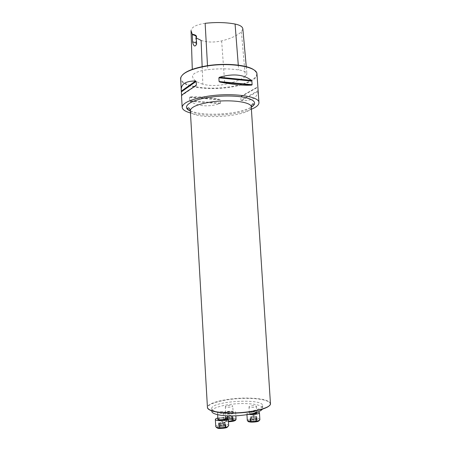 <?xml version="1.0" encoding="UTF-8"?>
<svg xmlns="http://www.w3.org/2000/svg" width="451" height="451" viewBox="0 0 451 451"><rect width="100%" height="100%" fill="white"/><g stroke="black" fill="none" stroke-linecap="round" stroke-linejoin="round"><path stroke-width="0.34" stroke-dasharray="2.25 1.69" d="M257.087 74.246C257.453 80.825 239.38 87.201 219.541 88.362C199.714 89.625 180.998 85.504 180.558 78.925M190.469 112.953C205.346 117.232 237.153 115.287 251.404 109.227M240.992 100.178L241.544 100.545C251.579 101.013 257.093 97.957 258.09 91.373L257.792 86.863L241.274 96.238L240.778 96.858L240.992 100.178L258.09 90.668M189.758 100.77L190.192 101.39C198.299 106.442 208.193 107.197 219.874 103.662L220.471 103.138L220.268 99.857L219.614 99.406C207.595 97.1 197.701 96.305 189.939 97.021L189.567 97.399L189.758 100.77L220.471 103.138M196.236 37.427L195.74 37.952L196.061 44.959M195.937 37.749L196.27 37.969M202.849 84.213C196.326 82.189 192.881 79.528 192.515 76.236L192.515 76.196C193.045 73.135 198.113 70.959 207.725 69.663C218.904 68.518 229.215 68.597 238.658 69.905C243.89 70.734 246.646 72.115 246.934 74.043L245.316 76.602C240.795 79.855 233.962 82.448 224.807 84.382C216.486 85.921 209.163 85.865 202.849 84.213L202.155 66.658M254.635 70.452L256.551 73.107C258.508 79.855 240.062 86.739 219.519 87.928C198.981 89.253 179.836 84.67 180.952 77.73L182.531 74.866M205.137 23.317C196.213 24.675 191.512 27.111 191.038 30.634M201.123 40.398C207.037 42.394 213.875 42.557 221.633 40.894C230.489 38.701 237.079 35.68 241.403 31.841L242.858 28.909M195.74 37.952L196.208 36.92M237.795 412.981L237.818 412.981C251.596 412.152 263.13 408.555 262.583 405.556C262.843 397.951 210.521 401.187 211.699 408.707C211.964 410.596 215.431 411.949 222.101 412.766L222.163 412.772M211.852 411.301C211.282 407.343 228.973 403.295 244.295 403.555C255.576 403.797 261.727 405.331 262.747 408.149L262.493 409.108M253.727 405.725C250.942 405.799 249.358 406.165 248.98 406.83C248.856 407.958 256.777 407.518 256.512 406.407C256.371 405.996 255.446 405.77 253.727 405.725M230.157 405.494C227.952 405.522 226.402 405.804 225.506 406.334L225.331 406.616C225.201 407.721 233.02 407.214 232.767 406.131C232.643 405.742 231.769 405.528 230.157 405.494M222.602 411.481C219.66 411.56 217.974 411.966 217.54 412.699C217.658 413.11 218.543 413.341 220.195 413.387C223.155 413.308 224.846 412.902 225.274 412.169C225.145 411.757 224.26 411.526 222.602 411.481M220.753 426.06L223.657 425.744L225.286 426.178L225.793 426.815L223.014 427.785L219.209 427.475L219.519 426.86L218.825 426.826L219.558 427.711L223.014 427.785L225.714 426.973L224.948 426.094L224 425.958L220.426 426.206L218.825 426.826L220.787 426.015L220.533 422.283L222.895 422.215L220.156 422.536L219.276 423.275L218.504 423.021L220.567 422.311L220.753 426.06L220.533 422.283M217.85 417.998L225.59 417.474M222.072 427.554L221.847 423.793L219.276 423.275L219.519 426.86M220.483 427.497L220.257 423.76L223.91 423.365L224.773 422.621L222.895 422.215L223.797 422.142L225.06 422.316L224.773 422.621L225.556 422.88L221.853 423.799L222.072 427.582M219.524 426.398L219.304 422.672M218.994 426.849L218.774 423.117M219.338 427.26L219.31 423.354M222.202 422.108L222.422 425.84M223.781 422.147L224 425.851L223.797 422.142M224.902 422.39L225.128 426.105L224.925 422.384M225.506 426.522L225.28 422.784M224.987 426.979L224.767 423.23M223.73 427.356L223.51 423.602L223.724 427.334M220.46 427.52L220.24 423.765L218.983 423.59L219.355 427.244M232.615 419.526L233.319 419.949L232.372 420.044L232.643 420.495L232.254 420.783L228.837 421.189L228.212 420.727L226.441 420.591L227.355 419.718L229.993 419.272L230.918 419.379L227.53 419.78L226.475 420.682L228.837 421.189L232.254 420.783L233.28 419.881L230.918 419.379L232.615 419.526L232.4 415.957L233.088 416.166L232.237 416.521L231.634 415.912L229.069 415.873L232.4 415.957M223.527 412.609C225.314 410.934 235.822 410.658 235.631 412.299C236.07 414.181 223.008 415.027 223.222 413.105L223.527 412.609M226.74 420.231L226.526 416.639L229.069 415.873L228.206 415.89L228.42 419.464L228.223 415.895M227.355 419.718L227.152 416.324L227.659 417.057L232.417 416.775L227.93 417.271L226.526 416.639M231.538 419.306L231.324 415.732M232.637 419.537L232.423 415.957M232.975 419.904L232.761 416.324L233.004 419.915M232.524 420.332L232.304 416.73L232.507 420.315M231.329 420.687L231.115 417.079M229.525 417.265L229.745 420.851M228.195 420.822L227.98 417.231L228.183 420.845M227.084 420.608L226.87 417.012M227.152 416.324L228.206 415.89M227.231 419.813L227.016 416.234L227.248 419.802M255.193 421.087L254.539 421.522L251.117 421.459L250.745 421.223L251.01 420.676L250.164 420.732L252.019 419.796L253.62 419.678L256.185 419.858L257.042 420.755L255.452 419.836L252.729 419.875L250.226 420.636L251.117 421.459L254.539 421.522L257.042 420.755L255.193 421.087L255.007 417.479L252.667 417.547L255.322 417.231L256.027 416.538L256.856 416.792L254.967 417.451M248.963 414.379L246.866 413.375C247.503 412.214 250.136 411.577 254.776 411.47L258.31 411.887M255.187 419.695L254.956 416.093L251.466 416.47L253.394 416.059L253.625 419.672L253.394 416.064L255.971 416.442L256.185 419.858M251.466 416.47L250.739 417.164L252.667 417.547L250.508 417.451L250.739 417.164L249.927 416.91L251.466 416.47M256.371 420.749L256.14 417.102M256.788 420.321L256.563 416.685M256.36 419.943L255.971 416.442M255.204 421.104L254.973 417.457M251.805 417.609L252.03 421.251L251.788 417.615M250.857 421.031L250.626 417.384M250.44 420.648L250.215 417.012M250.874 420.219L250.649 416.594M252.041 419.87L251.816 416.25L252.047 419.858M255.204 419.706L254.973 416.087L256.134 416.312M241.403 31.841L245.316 76.602M221.633 40.894L224.807 84.382M207.505 65.705L207.725 69.663M238.286 65.136L238.658 69.905M190.717 89.01L181.832 95.178M195.858 85.775L181.55 95.697M241.274 96.238L257.792 86.863M240.778 96.858L257.859 87.184M241.544 100.545L258.09 91.373M190.192 101.39L219.874 103.662M189.567 97.399L220.268 99.857M189.939 97.021L219.614 99.406M190.356 110.991C202.268 116.708 240.146 114.391 251.275 107.265M270.448 403.572C269.129 400.155 261.462 398.323 247.441 398.075C228.601 397.81 206.795 402.653 207.437 407.428M190.333 110.675C190.153 120.772 252.667 116.95 251.252 106.955M208.486 409.119C202.725 404.152 226.436 398.024 247.39 398.368C262.223 398.391 273.007 401.486 269.613 405.381M220.483 428.444C213.577 428.292 217.269 425.22 224.006 425.383C230.844 425.49 227.422 428.597 220.483 428.444M225.647 418.477C225.754 417.237 217.664 417.789 217.912 419.007L218.075 418.821C218.656 418.381 220.426 418.094 223.38 417.959L225.647 418.477M217.906 418.917C220.432 417.868 223.014 417.694 225.641 418.387M228.668 425.682C228.82 423.512 215.352 424.43 215.758 426.573M219.547 426.387L219.327 422.672M219.017 426.838L218.803 423.117M225.477 426.505L225.258 422.784M224.964 426.962L224.745 423.23M222.072 427.531L221.847 423.793M236.042 419.131C236.234 417.417 225.714 417.671 223.927 419.419L223.628 419.937C223.583 421.042 225.184 421.634 228.431 421.713C225.224 421.584 223.972 421.076 224.683 420.191C226.233 418.652 235.433 418.415 235.343 419.915M225.866 412.389L225.692 412.682C225.568 413.832 233.392 413.325 233.133 412.197C233.257 411.216 226.921 411.38 225.866 412.389M225.647 412.637C227.129 411.397 234.717 411.498 233.223 412.738C231.775 413.995 224.051 413.883 225.647 412.637M223.222 413.105L223.628 419.937C223.865 420.693 225.455 421.093 228.398 421.138M231.741 419.424L231.312 415.737M229.993 419.272L229.779 415.715M231.312 420.665L231.098 417.074M227.112 420.591L226.898 417.006M226.763 420.214L226.549 416.639M248.095 421.003C248.676 419.932 250.993 419.357 255.057 419.267C257.566 419.351 258.936 419.723 259.162 420.388M248.98 406.83L249.364 412.969C249.375 413.071 248.811 412.332 254.161 412.022C258 412.349 256.54 412.564 256.901 412.547C256.76 412.118 255.83 411.876 254.11 411.825C251.325 411.893 249.741 412.276 249.364 412.969C249.516 413.415 250.502 413.657 252.323 413.691M251.1 413.962C247.999 413.099 249.031 412.456 254.189 412.022L256.895 412.468M259.866 419.588C259.629 418.832 258.073 418.41 255.204 418.314C250.564 418.415 247.926 419.075 247.295 420.287M256.343 420.732L256.117 417.102M256.766 420.309L256.534 416.685M256.343 419.932L256.112 416.318M253.603 421.273L253.372 417.637M250.463 420.631L250.237 417.012M250.874 421.008L250.649 417.384M250.897 420.208L250.677 416.594M180.952 77.73L180.603 78.096M256.551 73.107L256.94 73.428M246.263 66.663L246.934 74.043M190.35 110.895C196.05 113.167 204.252 114.768 220.821 114.024C238.094 112.846 247.249 109.587 251.269 107.175M211.699 408.707L211.823 410.895M262.583 405.556L262.747 408.149M217.54 412.699L217.658 414.695M225.274 412.169L225.483 415.732M223.657 425.744L224 425.958M220.731 425.953L220.426 426.206M223.425 422.237L221.931 421.296L220.562 422.435M218.504 423.021L218.735 426.939M220.793 425.992L220.578 422.328M224.942 426.037L224.733 422.542M225.286 426.178L225.06 422.316M223.713 427.272L223.493 423.574M225.793 426.815L225.556 422.88M223.769 427.441L223.538 423.624M219.209 427.475L218.983 423.59M225.331 406.616L225.692 412.682L226.864 412.124L231.487 411.752L233.133 412.197L232.767 406.131M235.631 412.299L235.839 415.799M231.132 415.839L229.559 414.892L228.11 416.036M231.363 415.698L231.583 419.345M231.295 415.766L231.504 419.267M232.372 420.044L232.164 416.639M233.319 419.949L233.088 416.166M232.643 420.495L232.417 416.775M228.212 420.727L227.997 417.203M228.15 420.952L227.93 417.271M226.441 420.591L226.21 416.803M227.129 419.887L226.909 416.188M256.512 406.407L256.89 412.411M246.866 413.375L246.951 414.711M252.019 419.796L251.709 420.044M254.843 416.2L253.287 415.241L251.861 416.369M256.856 416.792L257.093 420.625M255.176 421.014L254.95 417.429M255.243 421.2L255.007 417.479M251.01 420.676L250.795 417.254M250.745 421.223L250.508 417.451M252.058 419.83L251.838 416.279M250.164 420.732L249.927 416.91M252.013 419.909L251.782 416.222M253.625 419.689L253.394 416.059M256.489 420.005L256.253 416.256"/><path stroke-width="0.68" d="M181.573 95.465L180.603 78.096C182.029 73.039 190.514 69.071 206.068 66.179C229.091 62.153 255.892 66.376 256.94 73.428L258.953 102.631C259.725 96.272 232.062 92.387 207.86 96.215C191.196 99.045 182.632 102.749 182.17 107.327C182.441 109.621 185.203 111.498 190.469 112.953M251.404 109.227C256.444 107.141 258.964 104.942 258.953 102.631M181.201 90.217C181.02 83.987 185.818 80.921 195.582 81.017L196.162 81.406L196.377 85.076L195.858 85.775C186.432 91.649 181.646 94.936 181.505 95.629L182.17 107.327M218.876 77.831L219.547 77.239C232.975 73.372 243.608 74.426 251.461 80.396L251.867 81.079L252.103 84.692L251.765 85.087C244.324 85.684 233.686 84.67 219.846 82.054L219.101 81.546L218.876 77.831L251.867 81.079M196.061 44.959L195.074 45.985C194.026 46.211 193.197 44.858 192.588 41.932L192.261 34.225C195.322 34.744 196.732 35.657 196.489 36.959L196.236 37.427M196.27 37.969L201.123 40.398L202.155 66.658M191.038 30.674L192.295 69.353L191.038 30.674L192.261 34.225M182.531 74.866C186.353 71.004 194.234 68.022 206.175 65.914C225.523 62.571 248.766 64.95 254.635 70.452M246.263 66.663L242.858 28.909C242.553 26.682 239.96 25.059 235.072 24.033C225.912 22.347 215.933 22.105 205.137 23.317L207.505 65.705M196.067 45.151L196.63 44.063C196.461 43.042 195.114 42.332 192.588 41.932M196.63 44.063L196.208 36.92C196.055 35.9 194.781 35.178 192.385 34.744M269.613 405.381C267.088 408.798 252.977 412.282 237.818 412.981L222.101 412.766C214.969 412.084 210.431 410.867 208.486 409.119M222.163 412.772C226.819 413.268 232.028 413.341 237.795 412.981M262.493 409.108C259.731 412.344 251.562 414.537 237.981 415.687C223.978 416.662 211.654 414.458 211.852 411.301L211.823 410.895M225.59 417.474C227.27 417.682 228.155 418.054 228.245 418.579C227.541 419.853 224.716 420.552 219.772 420.676C217.016 420.586 215.539 420.18 215.347 419.458C215.369 418.923 216.204 418.438 217.85 417.998M258.31 411.887L259.432 412.671C259.765 413.922 252.729 415.078 248.963 414.379M235.072 24.033L238.286 65.136M195.582 81.017L181.296 91.17M196.162 81.406L181.37 91.874M196.377 85.076L190.717 89.01M251.765 85.087L219.846 82.054M252.103 84.692L219.101 81.546M251.461 80.396L219.547 77.239M251.275 107.265C256.912 103.589 255.362 100.455 246.624 97.867C237.869 95.629 222.456 95.37 209.354 97.32C189.364 100.167 180.851 107.191 190.356 110.991M270.448 403.572C270.899 407.535 256.636 411.842 239.391 412.896C222.146 413.95 207.471 411.413 207.437 407.428C208.266 410.664 215.623 412.496 229.52 412.93C249.504 413.364 271.66 408.048 270.448 403.572L251.252 106.955C251.816 101.994 229.925 99.068 210.848 102.022C197.589 104.209 190.75 107.096 190.333 110.675C189.251 106.943 187.875 107.834 187.402 108.347C187.661 109.272 188.642 110.123 190.35 110.895M217.658 414.695L217.912 419.007C218.03 419.441 218.915 419.684 220.567 419.734C223.533 419.661 225.224 419.244 225.647 418.477L225.483 415.732M225.641 418.387C226.176 419.329 224.468 419.892 220.505 420.067C218.166 419.96 217.297 419.571 217.906 418.917M220.195 427.858C225.145 427.74 227.969 427.018 228.668 425.682L227.011 427.463C225.85 427.993 223.634 428.32 220.364 428.45C218.211 428.681 216.677 428.055 215.758 426.573C215.956 427.322 217.433 427.751 220.195 427.858M235.343 419.915C234.847 420.98 232.541 421.578 228.431 421.708C233.539 421.538 236.076 420.676 236.042 419.131C235.478 420.293 232.93 420.963 228.398 421.138M259.162 420.388C259.613 422.187 247.87 422.835 248.095 421.003M252.323 413.691C255.04 413.601 256.568 413.217 256.901 412.547L256.89 412.411M256.895 412.468C257.25 413.494 255.322 413.99 251.1 413.962M246.951 414.711L247.295 420.287C247.086 422.345 260.328 421.612 259.866 419.588L259.432 412.671M195.074 45.985L196.585 44.407M207.437 407.428L190.333 110.675M251.269 107.175C252.87 106.194 253.738 105.23 253.879 104.282C253.524 103.995 252.38 102.495 251.252 106.955M215.347 419.458L215.758 426.573M228.245 418.579L228.668 425.682M235.839 415.799L236.042 419.131M247.295 420.287C247.825 421.397 248.574 421.933 249.538 421.888C251.421 422.48 257.634 421.781 257.983 421.381L259.866 419.588"/></g></svg>
